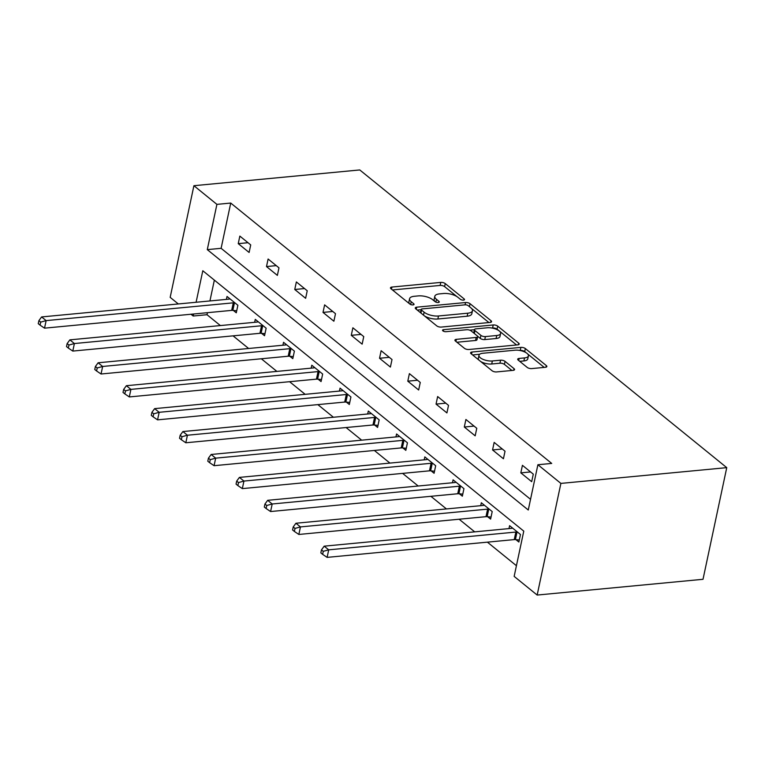 <?xml version="1.0" encoding="UTF-8"?>
<svg xmlns="http://www.w3.org/2000/svg" width="765" height="765" viewBox="0 0 765 765"><rect width="100%" height="100%" fill="white"/><g stroke="black" fill="none" stroke-linecap="round" stroke-linejoin="round"><path stroke-width="1.15" d="M463.494 300.109A2.314 0.928 12 0 0 464.508 299.584A2.314 0.928 12 0 0 464.145 298.924L445.249 283.595A3.309 1.32 12 0 0 440.764 282.409L391.919 287.057A3.309 1.32 12 0 0 390.466 287.812A3.309 1.32 12 0 0 390.992 288.749L409.877 304.078A2.314 0.928 12 0 0 413.024 304.91A2.314 0.928 12 0 0 414.037 304.374A2.314 0.928 12 0 0 413.674 303.715L411.235 301.735A10.576 4.236 12 0 1 409.571 298.713A10.576 4.236 12 0 1 414.228 296.294L418.292 295.902A10.576 4.236 12 0 1 432.665 299.698L435.113 301.678A2.314 0.928 12 0 0 438.259 302.51A2.314 0.928 12 0 0 439.273 301.984A2.314 0.928 12 0 0 438.909 301.314L436.471 299.335A10.576 4.236 12 0 1 434.807 296.313A10.576 4.236 12 0 1 439.464 293.894L443.528 293.511A10.576 4.236 12 0 1 457.9 297.298L460.348 299.278A2.314 0.928 12 0 0 463.494 300.109M527.2 367.41A3.309 1.32 12 0 0 531.694 368.596L545.397 367.286A3.309 1.32 12 0 0 546.851 366.531A3.309 1.32 12 0 0 546.334 365.594L525.354 348.572A3.309 1.32 12 0 0 520.86 347.387L472.024 352.024A3.309 1.32 12 0 0 470.571 352.78A3.309 1.32 12 0 0 471.087 353.726L492.067 370.748A3.309 1.32 12 0 0 496.562 371.933L513.105 370.356A3.309 1.32 12 0 0 514.568 369.6A3.309 1.32 12 0 0 514.042 368.654L505.063 361.376A3.309 1.32 12 0 0 500.578 360.191L492.364 360.965A8.836 3.538 12 0 1 483.164 359.416A8.836 3.538 12 0 1 478.966 355.276A8.836 3.538 12 0 1 482.858 353.258L515.008 350.198A8.836 3.538 12 0 1 524.207 351.747A8.836 3.538 12 0 1 528.414 355.897A8.836 3.538 12 0 1 524.522 357.915L519.158 358.422A3.309 1.32 12 0 0 517.704 359.177A3.309 1.32 12 0 0 518.221 360.124L527.2 367.41M537.891 464.738L560.888 483.404L726.75 467.645L359.76 169.945L193.908 185.704L216.906 204.37L207.286 249.629L528.271 510.006L537.891 464.738L551.708 463.427L230.734 203.06L216.906 204.37M490.107 322.438A3.309 1.32 12 0 0 491.56 321.683A3.309 1.32 12 0 0 491.034 320.736L470.054 303.715A3.309 1.32 12 0 0 465.569 302.529L416.724 307.176A3.309 1.32 12 0 0 415.271 307.932A3.309 1.32 12 0 0 415.787 308.869L436.767 325.89A3.309 1.32 12 0 0 441.262 327.076L490.107 322.438M497.709 326.148L518.689 343.16A3.309 1.32 12 0 1 519.206 344.107A3.309 1.32 12 0 1 517.752 344.862L468.907 349.5A3.309 1.32 12 0 1 464.422 348.324L455.443 341.037A3.309 1.32 12 0 1 454.917 340.09A3.309 1.32 12 0 1 456.37 339.335L476.184 337.451A3.309 1.32 12 0 0 477.637 336.696A3.309 1.32 12 0 0 477.121 335.749L471.164 330.92A3.309 1.32 12 0 0 466.669 329.734L446.052 331.694A2.314 0.928 12 0 1 443.643 331.293A2.314 0.928 12 0 1 442.543 330.203A2.314 0.928 12 0 1 443.557 329.677L493.215 324.962A3.309 1.32 12 0 1 497.709 326.148L497.059 329.16L516.557 344.977M196.098 302.261L202.802 270.753L523.776 531.13L514.156 576.389L537.164 595.055L703.016 579.296L726.75 467.645M230.734 203.06L221.114 248.319L530.537 499.315M238.24 243.643L249.113 252.46L250.719 244.915L239.847 236.098L238.24 243.643L248.003 242.715M266.497 266.564L277.37 275.381L278.976 267.836L268.104 259.019L266.497 266.564L276.261 265.637M294.755 289.486L305.627 298.302L307.234 290.757L296.361 281.941L294.755 289.486L304.518 288.558M323.012 312.407L333.884 321.224L335.491 313.679L324.618 304.862L323.012 312.407L332.775 311.479M351.278 335.328L362.141 344.145L363.748 336.6L352.875 327.793L351.278 335.328L361.032 334.401M379.536 358.259L390.399 367.066L392.005 359.531L381.133 350.714L379.536 358.259L389.289 357.332M407.793 381.18L418.656 389.997L420.262 382.452L409.39 373.636L407.793 381.18L417.547 380.253M436.05 404.102L446.913 412.918L448.52 405.374L437.647 396.557L436.05 404.102L445.804 403.174M464.307 427.023L475.17 435.84L476.777 428.295L465.904 419.478L464.307 427.023L474.061 426.095M492.564 449.944L503.427 458.761L505.034 451.216L494.161 442.399L492.564 449.944L502.318 449.017M520.822 472.866L531.685 481.682L533.291 474.137L522.428 465.321L520.822 472.866L530.585 471.938M207.43 312.684L206.999 314.711L220.377 325.565M233.067 335.854L248.635 348.486M261.324 358.775L276.892 371.407M289.581 381.697L305.159 394.329M317.838 404.618L333.416 417.25M346.096 427.539L361.673 440.171M374.353 450.461L389.93 463.093M402.61 473.382L418.187 486.014M430.867 496.303L446.444 508.935M459.124 519.225L474.702 531.857M487.382 542.146L516.423 565.708M214.353 280.124L209.926 300.951M233.354 310.437L236.28 312.809L237.886 305.273L227.014 296.457L226.392 299.383M261.611 333.358L264.537 335.73L266.144 328.195L255.28 319.378L254.649 322.304M289.868 356.28L292.794 358.661L294.401 351.116L283.538 342.299L282.907 345.225M318.125 379.201L321.061 381.582L322.658 374.037L311.795 365.221L311.164 368.147M346.382 402.122L349.318 404.503L350.915 396.959L340.052 388.142L339.43 391.068M374.64 425.044L377.575 427.425L379.172 419.88L368.309 411.063L367.688 413.999M402.897 447.965L405.832 450.346L407.429 442.801L396.566 433.984L395.945 436.92M431.154 470.886L434.09 473.267L435.687 465.722L424.824 456.906L424.202 459.841M459.411 493.808L462.347 496.189L463.944 488.644L453.081 479.827L452.459 482.763M487.668 516.729L490.604 519.11L492.211 511.565L481.338 502.748L480.716 505.684M515.926 539.65L518.861 542.031L520.468 534.486L509.595 525.67L508.974 528.605M206.999 314.711L193.172 316.022L190.982 314.243M178.302 303.954L170.174 297.356L193.908 185.704M537.164 595.055L560.888 483.404M193.602 313.994L193.172 316.022M221.114 248.319L207.286 249.629M434.807 296.313L434.166 299.325A10.576 4.236 12 0 0 435.046 301.63M409.571 298.713L408.931 301.726A10.576 4.236 12 0 0 409.811 304.021M456.915 296.591L444.608 286.617A3.309 1.32 12 0 0 440.124 285.431L392.474 289.954M421.123 309.71L417.279 310.074M488.911 322.553L471.575 308.486M424.47 315.916A10.576 4.236 12 0 0 437.857 318.995L467.157 316.213L467.798 313.191A10.576 4.236 12 0 0 472.454 310.781A10.576 4.236 12 0 0 470.791 307.76L468.218 305.665A2.314 0.928 12 0 0 465.072 304.833L465.569 302.529M420.597 312.77A2.314 0.928 12 0 1 420.54 312.455L421.18 309.433A2.314 0.928 12 0 1 422.204 308.907L465.072 304.833M421.18 309.433A2.314 0.928 12 0 0 421.544 310.102L424.126 312.187A10.576 4.236 12 0 0 438.498 315.983L467.798 313.191M467.157 316.213A10.576 4.236 12 0 0 471.814 313.793L472.454 310.781M456.925 342.242L475.543 340.473A3.309 1.32 12 0 0 476.997 339.717L477.637 336.696M469.681 330.155L474.424 329.705M491.962 328.032L492.574 327.975L493.215 324.962M496.734 335.5A8.836 3.538 12 0 0 500.626 333.483A8.836 3.538 12 0 0 496.428 329.332A8.836 3.538 12 0 0 487.219 327.783L475.897 328.864A3.309 1.32 12 0 0 474.443 329.619A3.309 1.32 12 0 0 474.96 330.557L480.917 335.395A3.309 1.32 12 0 0 485.412 336.581L496.734 335.5L496.093 338.522A8.836 3.538 12 0 0 499.985 336.495L500.626 333.483M474.443 329.619L473.803 332.632A3.309 1.32 12 0 0 473.937 333.167M496.093 338.522L484.771 339.593A3.309 1.32 12 0 1 480.277 338.407L477.503 336.16M497.059 329.16A3.309 1.32 12 0 0 492.574 327.975M528.414 355.897L527.764 358.909A8.836 3.538 12 0 1 523.882 360.937L519.712 361.329M478.966 355.276L478.326 358.288A8.836 3.538 12 0 0 479.005 360.152M480.621 361.463A8.836 3.538 12 0 0 491.723 363.987L492.364 360.965M511.919 370.47L504.422 364.389A3.309 1.32 12 0 0 499.937 363.212L491.723 363.987M526.11 352.722L524.714 351.584A3.309 1.32 12 0 0 520.219 350.408L519.751 350.447M479.665 354.262L472.569 354.931M544.211 367.401L527.726 354.032M229.949 298.828L229.653 298.952A3.366 1.348 -168 0 1 228.754 299.163L41.606 316.94L46.139 320.611L44.533 328.156L231.68 310.38A3.366 1.348 -168 0 1 232.837 310.389L236.72 310.753M40.708 322.122L38.891 320.65L38.25 323.662L40.057 325.135L40.708 322.122L46.139 320.611L233.277 302.835A3.366 1.348 -168 0 1 234.444 302.844L234.951 302.892M38.891 320.65L41.606 316.94M44.533 328.156L40.057 325.135M258.207 321.749L257.91 321.874A3.366 1.348 -168 0 1 257.011 322.084L69.864 339.861L74.396 343.542L72.79 351.078L259.937 333.301A3.366 1.348 -168 0 1 261.095 333.31L264.977 333.674M68.965 345.044L67.148 343.571L66.507 346.593L68.314 348.056L68.965 345.044L74.396 343.542L261.534 325.756A3.366 1.348 -168 0 1 262.701 325.766L263.208 325.814M67.148 343.571L69.864 339.861M72.79 351.078L68.314 348.056M286.464 344.671L286.167 344.805A3.366 1.348 -168 0 1 285.269 345.005L98.121 362.782L102.653 366.464L101.047 373.999L288.195 356.222A3.366 1.348 -168 0 1 289.352 356.232L293.234 356.595M97.222 367.965L95.405 366.492L94.764 369.514L96.581 370.977L97.222 367.965L102.653 366.464L289.792 348.677A3.366 1.348 -168 0 1 290.958 348.687L291.475 348.735M95.405 366.492L98.121 362.782M101.047 373.999L96.581 370.977M314.721 367.592L314.425 367.726A3.366 1.348 -168 0 1 313.526 367.927L126.378 385.703L130.911 389.385L129.304 396.93L316.452 379.144A3.366 1.348 -168 0 1 317.609 379.153L321.491 379.517M125.479 390.886L123.662 389.414L123.022 392.435L124.838 393.899L125.479 390.886L130.911 389.385L318.049 371.599A3.366 1.348 -168 0 1 319.215 371.608L319.732 371.656M123.662 389.414L126.378 385.703M129.304 396.93L124.838 393.899M342.978 390.523L342.682 390.647A3.366 1.348 -168 0 1 341.783 390.848L154.635 408.634L159.168 412.306L157.561 419.851L344.709 402.065A3.366 1.348 -168 0 1 345.866 402.074L349.748 402.438M153.736 413.808L151.919 412.335L151.279 415.357L153.096 416.82L153.736 413.808L159.168 412.306L346.306 394.52A3.366 1.348 -168 0 1 347.473 394.53L347.989 394.577M151.919 412.335L154.635 408.634M157.561 419.851L153.096 416.82M371.235 413.444L370.939 413.569A3.366 1.348 -168 0 1 370.04 413.769L182.892 431.556L187.425 435.228L185.819 442.772L372.966 424.986A3.366 1.348 -168 0 1 374.123 424.996L378.006 425.359M181.994 436.729L180.177 435.256L179.536 438.278L181.353 439.741L181.994 436.729L187.425 435.228L374.563 417.441A3.366 1.348 -168 0 1 375.73 417.451L376.246 417.499M180.177 435.256L182.892 431.556M185.819 442.772L181.353 439.741M399.493 436.366L399.196 436.49A3.366 1.348 -168 0 1 398.297 436.691L211.15 454.477L215.682 458.149L214.076 465.694L401.223 447.908A3.366 1.348 -168 0 1 402.38 447.917L406.263 448.28M210.251 459.65L208.434 458.178L207.793 461.199L209.61 462.672L210.251 459.65L215.682 458.149L402.83 440.363A3.366 1.348 -168 0 1 403.987 440.372L404.503 440.42M208.434 458.178L211.15 454.477M214.076 465.694L209.61 462.672M427.75 459.287L427.453 459.411A3.366 1.348 -168 0 1 426.554 459.612L239.407 477.398L243.939 481.07L242.333 488.615L429.481 470.829A3.366 1.348 -168 0 1 430.647 470.838L434.53 471.202M238.508 482.572L236.691 481.099L236.05 484.121L237.867 485.593L238.508 482.572L243.939 481.07L431.087 463.284A3.366 1.348 -168 0 1 432.244 463.294L432.761 463.341M236.691 481.099L239.407 477.398M242.333 488.615L237.867 485.593M456.017 482.208L455.711 482.332A3.366 1.348 -168 0 1 454.812 482.533L267.674 500.32L272.197 503.992L270.59 511.536L457.738 493.75A3.366 1.348 -168 0 1 458.904 493.76L462.787 494.123M266.765 505.493L264.958 504.02L264.308 507.042L266.124 508.515L266.765 505.493L272.197 503.992L459.344 486.205A3.366 1.348 -168 0 1 460.501 486.215L461.018 486.263M264.958 504.02L267.674 500.32M270.59 511.536L266.124 508.515M484.274 505.13L483.968 505.254A3.366 1.348 -168 0 1 483.069 505.455L295.931 523.241L300.454 526.913L298.847 534.458L485.995 516.671A3.366 1.348 -168 0 1 487.162 516.681L491.044 517.044M295.022 528.414L293.215 526.951L292.565 529.963L294.382 531.436L295.022 528.414L300.454 526.913L487.601 509.136A3.366 1.348 -168 0 1 488.759 509.136L489.275 509.184M293.215 526.951L295.931 523.241M298.847 534.458L294.382 531.436M512.531 528.051L512.225 528.175A3.366 1.348 -168 0 1 511.326 528.376L324.188 546.162L328.711 549.834L327.114 557.379L514.252 539.602A3.366 1.348 -168 0 1 515.419 539.602L519.301 539.975M323.279 551.336L321.472 549.872L320.831 552.885L322.639 554.357L323.279 551.336L328.711 549.834L515.859 532.058A3.366 1.348 -168 0 1 517.016 532.058L517.532 532.105M321.472 549.872L324.188 546.162M327.114 557.379L322.639 554.357M463.906 300.043L464.145 298.924M413.435 304.833L413.674 303.715M438.67 302.433L438.909 301.314M435.878 302.118L436.471 299.335M410.642 304.508L411.235 301.735M391.479 289.151L391.919 287.057M440.124 285.431L440.764 282.409M444.608 286.617L445.249 283.595M416.284 309.27L416.724 307.176M469.433 306.65L470.054 303.715M490.7 322.333L491.034 320.736M420.922 313.038L421.544 310.102M423.494 315.123L424.126 312.187M437.857 318.995L438.498 315.983M518.345 344.757L518.689 343.16M455.93 341.429L456.37 339.335M475.543 340.473L476.184 337.451M443.26 331.102L443.557 329.677M474.338 333.492L474.96 330.557M480.277 338.407L480.917 335.395M484.771 339.593L485.412 336.581M518.718 360.525L519.158 358.422M523.882 360.937L524.522 357.915M499.937 363.212L500.578 360.191M504.422 364.389L505.063 361.376M513.707 370.25L514.042 368.654M471.575 354.128L472.024 352.024M520.219 350.408L520.86 347.387M524.714 351.584L525.354 348.572M545.99 367.19L546.334 365.594M231.68 310.38L233.277 302.835M232.837 310.389L234.444 302.844M259.937 333.301L261.534 325.756M261.095 333.31L262.701 325.766M288.195 356.222L289.792 348.677M289.352 356.232L290.958 348.687M316.452 379.144L318.049 371.599M317.609 379.153L319.215 371.608M344.709 402.065L346.306 394.52M345.866 402.074L347.473 394.53M372.966 424.986L374.563 417.441M374.123 424.996L375.73 417.451M401.223 447.908L402.83 440.363M402.38 447.917L403.987 440.372M429.481 470.829L431.087 463.284M430.647 470.838L432.244 463.294M457.738 493.75L459.344 486.205M458.904 493.76L460.501 486.215M485.995 516.671L487.601 509.136M487.162 516.681L488.759 509.136M514.252 539.602L515.859 532.058M515.419 539.602L517.016 532.058"/></g></svg>
